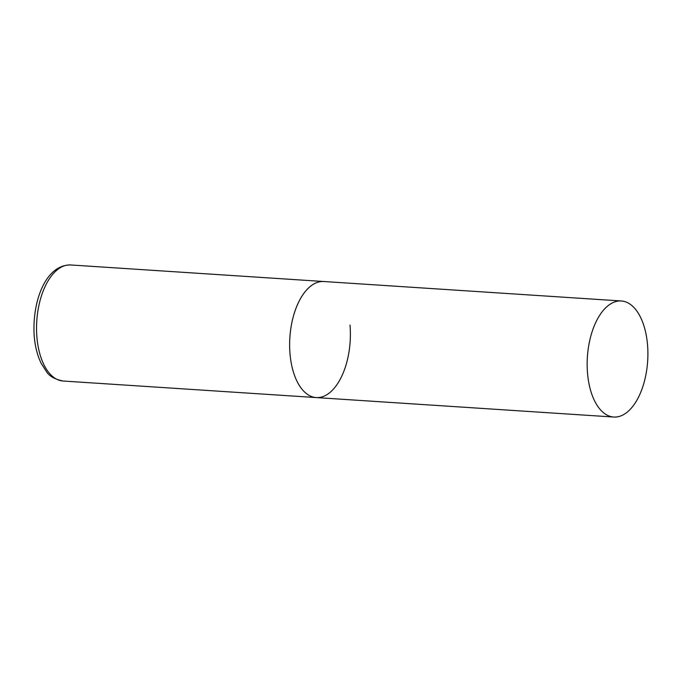 <?xml version="1.0" encoding="UTF-8"?>
<svg xmlns="http://www.w3.org/2000/svg" width="682" height="682" viewBox="0 0 682 682"><rect width="100%" height="100%" fill="white"/><g stroke="black" fill="none" stroke-linecap="round" stroke-linejoin="round"><path stroke-width="1.02" d="M350.002 325.144A58.149 30.204 -86.3 0 1 316.218 397.572A58.149 30.204 -86.3 0 1 290.021 353.949A58.149 30.204 -86.3 0 1 323.805 281.521A58.149 30.204 93.7 0 0 315.186 283.303A58.149 30.204 93.7 0 0 289.637 345.825A58.149 30.204 93.7 0 0 316.218 397.572L63.128 381.025A58.149 30.204 -86.3 0 1 36.93 337.402A58.149 30.204 -86.3 0 1 70.715 264.966C45.114 264.659 31.781 302.62 34.245 336.499C35.149 346.814 37.476 355.808 41.244 363.48L46.598 371.792C49.317 376.217 54.824 379.294 63.128 381.025M612.709 302.757A58.149 30.204 93.7 0 0 587.159 365.288A58.149 30.204 93.7 0 0 613.732 417.034A58.149 30.204 93.7 0 0 622.351 415.253A58.149 30.204 93.7 0 0 647.9 352.722A58.149 30.204 93.7 0 0 621.319 300.975A58.149 30.204 93.7 0 0 612.709 302.757M621.319 300.975L70.715 264.966M316.218 397.572L613.732 417.034"/></g></svg>
